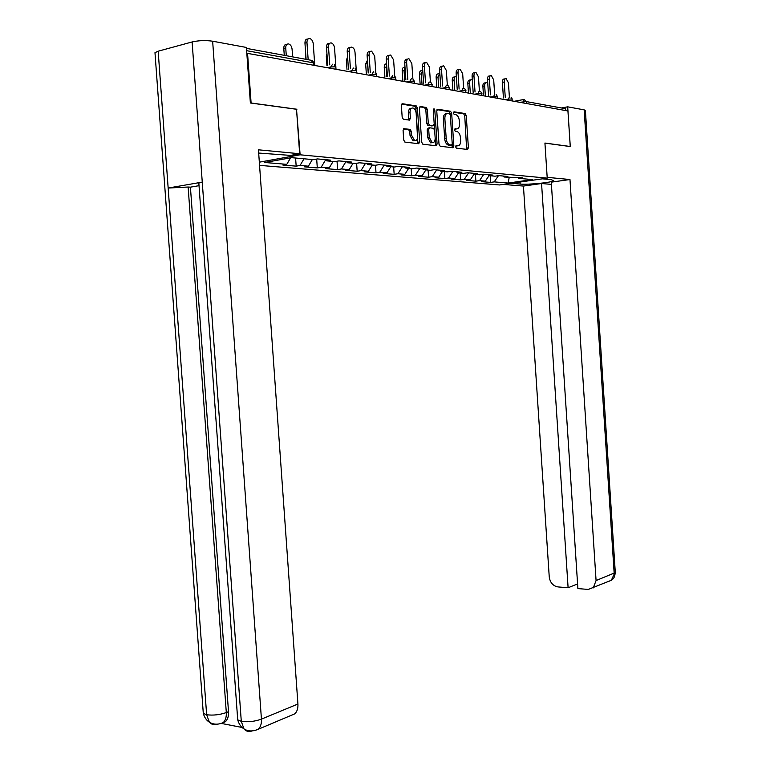 <?xml version="1.0" encoding="UTF-8"?>
<svg xmlns="http://www.w3.org/2000/svg" width="770" height="770" viewBox="0 0 770 770"><rect width="100%" height="100%" fill="white"/><g stroke="black" fill="none" stroke-linecap="round" stroke-linejoin="round"><path stroke-width="1.16" d="M455.609 146.81L456.35 148.148L467.496 149.467L468.401 147.802L466.235 115.5L465.157 113.556L453.992 111.804L453.338 112.959L454.108 114.335L455.878 114.634C457.813 115.471 458.968 117.55 459.363 120.88L459.536 123.595C459.575 127.079 458.593 128.85 456.581 128.917L455.128 128.715L454.473 129.889L455.224 131.247L457.082 131.535C458.978 132.382 460.114 134.442 460.489 137.705L460.672 140.419C460.71 143.894 459.719 145.694 457.707 145.799L456.264 145.626L455.609 146.81M404.115 128.59L403.076 130.361L403.74 140.063L404.885 142.084L418.697 143.73L419.708 141.978L417.398 107.935L416.214 105.885L402.421 103.719L401.372 105.461L402.171 117.194L403.365 119.254L409.39 120.11L410.42 118.368L410.025 112.603C410.035 109.34 411.036 107.819 413.038 108.031C414.799 108.791 415.848 110.62 416.195 113.517L417.715 135.963C417.706 139.303 416.666 140.843 414.597 140.564L411.565 135.193L411.305 131.429L410.15 129.399L403.692 128.667M296.912 109.244L251.097 102.997L247.555 53.38L567.933 110.967L570.243 146.492L544.929 143.047L547.229 178.14L300.117 154.799L296.527 109.321M439.016 144.279L440.228 146.262L452.924 147.753L453.857 146.059L451.653 113.238L450.546 111.265L437.726 109.253L436.754 110.938L439.016 144.279M436.118 145.78L422.817 144.202L421.7 142.209L419.39 108.243L420.401 106.539L426.185 107.454L427.34 109.475L428.274 123.142L429.516 125.173L433.231 125.683L434.213 123.98L433.25 109.841L434.001 108.676L434.8 110.081L437.091 144.057L436.118 145.78M259.336 162.181L300.117 154.799M259.567 165.377L499.595 184.954L547.229 178.14M295.593 158.023L296.171 166.147L300.059 165.473L304.006 158.793M296.171 166.147L282.879 165.04L286.786 164.347L264.784 162.489L291.589 157.658L313.428 159.65L317.49 158.928L330.638 160.141L326.596 160.843L334.883 161.604L338.916 160.901L351.543 162.066L347.53 162.759L355.49 163.481L359.494 162.797L371.621 163.914L367.637 164.588L375.288 165.28L379.264 164.626L390.939 165.694L386.983 166.349L394.346 167.023L398.292 166.378L409.525 167.408L405.597 168.043L412.691 168.688L416.608 168.062L427.427 169.053L423.529 169.679L430.363 170.295L434.251 169.689L444.675 170.651L440.815 171.248L447.399 171.854L451.249 171.248L461.317 172.182L457.476 172.769L463.838 173.346L467.659 172.759L477.371 173.654L473.569 174.232L479.7 174.79L483.493 174.222L492.867 175.088L489.094 175.647L495.033 176.186L498.787 175.627L507.844 176.465L504.109 177.013L522.32 177.793L518.614 178.332L532.349 179.583L508.142 183.058L494.215 181.884L498.44 175.685M490.182 175.743L490.625 182.403L494.215 181.884M490.625 182.403L481.702 181.662L485.312 181.133L479.498 180.642L483.81 174.251M475.427 174.405L475.879 181.171L479.498 180.642M475.879 181.171L466.659 180.401L470.297 179.862L464.291 179.352L468.622 172.855M460.181 173.009L460.643 179.901L464.291 179.352M460.643 179.901L451.105 179.102L454.772 178.553L448.554 178.024L452.914 171.402M444.406 171.575L444.877 178.582L448.554 178.024M444.877 178.582L435.012 177.755L438.708 177.187L432.268 176.648L436.657 169.91M428.082 170.093L428.563 177.216L432.268 176.648M428.563 177.216L418.351 176.359L422.066 175.781L415.405 175.223L419.823 168.361M411.17 168.553L411.671 175.801L415.405 175.223M411.671 175.801L401.083 174.915L404.828 174.328L397.917 173.741L402.364 166.753M393.653 166.955L394.163 174.338L397.917 173.741M394.163 174.338L383.19 173.423L386.964 172.817L379.793 172.21L384.269 165.078M375.49 165.252L376.01 172.827L379.793 172.21M376.01 172.827L364.624 171.874L368.426 171.248L360.986 170.622L365.481 163.356M356.625 163.288L357.174 171.248L360.986 170.622M357.174 171.248L345.355 170.257L349.185 169.621L341.457 168.967L345.98 161.556M337.029 161.228L337.616 169.612L341.457 168.967M337.616 169.612L325.335 168.582L329.194 167.927L321.157 167.254L325.623 159.823M316.682 159.072L317.298 167.908L321.157 167.254M317.298 167.908L304.525 166.849L308.404 166.176L300.059 165.473M325.489 159.669L326.596 160.843M308.404 166.176L312.351 159.554M346.423 161.594L347.53 162.759M329.194 167.927L333.112 161.44M366.549 163.452L367.637 164.588M349.185 169.621L353.083 163.259M385.905 165.232L386.983 166.349M368.426 171.248L372.305 165.011M404.529 166.946L405.597 168.043M386.964 172.817L390.823 166.695M422.47 168.601L423.529 169.679M404.828 174.328L408.668 168.322M439.757 170.189L440.815 171.248M422.066 175.781L425.877 169.891M456.437 171.729L457.476 172.769M438.708 177.187L442.49 171.402M472.53 173.212L473.569 174.232M454.772 178.553L458.535 172.865M488.074 174.646L489.094 175.647M470.297 179.862L474.041 174.28M503.089 176.022L504.109 177.013M485.312 181.133L489.056 175.599M565.786 110.582L565.661 108.743L526.343 101.592L526.468 103.507M517.613 177.36L518.614 178.332M508.142 183.058L509.201 177.475M247.555 53.38L246.852 53.563M286.786 164.347L290.588 157.84M455.734 145.992L457.274 145.876M456.235 128.975L454.579 129.119M466.639 149.37L464.743 115.77L463.665 113.835L453.424 112.227M450.219 114.566L449.045 111.554L436.994 109.667M452.077 147.657L452.221 144.308M451.586 145.058L452.24 143.874L450.296 115.019L449.526 113.642L447.909 113.382C445.859 113.421 444.839 115.202 444.868 118.744L446.205 138.581C446.59 141.844 447.726 143.913 449.622 144.789L451.586 145.058L450.315 145.28M446.629 113.633L446.408 113.671C444.348 113.71 443.337 115.49 443.366 119.023L444.868 118.744M450.075 145.318L448.121 145.039C446.215 144.173 445.079 142.113 444.704 138.85L443.366 119.023M419.64 106.953L426.099 107.434M432.114 125.895L427.879 125.423L426.753 123.421L425.829 109.773L424.578 107.723M434.213 124.143L434.617 130.13M435.175 138.34L435.579 144.317L437.091 144.057M429.227 137.32L432.172 142.594C434.155 142.845 435.156 141.334 435.166 138.061L434.636 130.303L433.52 128.321L429.689 127.781L428.697 129.504L429.227 137.32L427.716 137.589L430.661 142.854L432.259 142.623M429.294 127.859L428.168 128.061L427.186 129.784L428.697 129.504M427.716 137.589L427.186 129.784M435.291 145.684L435.579 144.317M414.741 140.612L413.067 140.843L410.035 135.462L409.775 131.709L408.62 129.678L403.365 128.975M411.411 108.31C409.467 108.185 408.495 109.706 408.495 112.901L410.025 112.603M408.61 120.005L408.495 112.901M417.879 143.634L415.867 108.243L414.693 106.193L401.632 104.142M487.757 83.41L486.582 82.573C485.293 82.534 484.667 83.66 484.686 85.961L482.877 86.317C482.857 84.026 483.493 82.9 484.773 82.939L485.678 82.756M484.686 85.961L485.341 95.846M482.877 86.317L483.512 95.788M509.365 96.77L508.441 82.862L506.111 78.607C504.841 78.559 504.215 79.695 504.235 82.024L502.396 82.39C502.367 80.07 502.993 78.935 504.263 78.983L505.216 78.79M503.426 97.963L502.396 82.39M505.274 97.607L504.235 82.024M520.029 182.038L520.164 184.059C528.384 184.896 552.408 182.49 553.697 180.671L551.166 179.66L542.35 178.833M520.164 184.059L511.174 183.298M503.378 184.415L523.436 186.071L541.56 183.52L568.106 587.77L557.952 586.923C553.004 585.951 550.098 582.611 549.241 576.903L523.436 186.071M551.416 184.386L541.56 183.52M584.17 109.869L585.412 110.688L615.249 571.831L611.351 580.272L588.261 589.445L577.885 588.578L551.272 182.153L569.973 179.526L596.076 580.561L614.152 573.082L584.17 109.869L567.692 106.828L570.281 146.56L544.939 143.114M547.181 177.35L569.973 179.526M561.388 107.964L567.692 106.828M577.577 583.901L568.106 587.77M593.247 587.914L596.076 580.561M198.881 183.818L198.824 183.039L202.26 182.105L192.115 41.955C198.785 40.444 205.629 40.194 212.645 41.214L246.41 47.451L250.375 102.987L296.527 109.273L299.655 153.74L290.531 155.405L258.681 153.047M299.655 153.74L258.45 149.813L297.923 704.021C298.144 708.313 297.114 711.586 294.814 713.828L290.694 715.561M155.088 54.054L154.982 52.658L158.168 51.205L168.158 188.044L188.13 187.023L226.313 712.568L228.507 711.701C228.748 716.158 227.708 719.498 225.389 721.731L221.673 723.29M192.115 41.955L158.168 51.205M237.574 717.919L237.718 719.854L241.289 721.346L202.26 182.105L168.158 188.044L206.639 714.743L209.344 722.144C211.509 724.58 214.166 725.263 217.313 724.185M221.876 723.531L242.155 727.477M199.016 185.676L190.421 187.158L228.507 711.701M190.421 187.158L188.13 187.023M212.645 41.214L261.434 719.122C254.755 721.519 248.036 722.26 241.289 721.346L243.955 728.863C246.159 731.404 248.845 732.106 252.011 730.961M472.328 80.003L471.606 79.647C470.278 79.608 469.623 80.744 469.642 83.083L467.823 83.458C467.804 81.12 468.458 79.984 469.787 80.032L470.653 79.849M469.642 83.083L470.306 92.939M467.823 83.458L468.468 93.083M456.369 76.702L456.119 76.625C454.743 76.577 454.069 77.741 454.088 80.109L452.25 80.494C452.231 78.126 452.914 76.962 454.29 77.019L455.108 76.846M454.088 80.109L454.743 89.926M452.25 80.494L452.914 90.292M439.843 73.468L437.986 77.039L436.138 77.433C436.118 75.017 436.821 73.843 438.255 73.901L439.025 73.727M437.986 77.039L438.65 86.798M436.138 77.433L436.792 87.174M422.73 70.311L421.315 73.853L419.458 74.257C419.438 71.802 420.17 70.599 421.652 70.667L422.364 70.513M421.315 73.853L421.979 83.535M419.458 74.257L420.112 83.93M405.001 67.269L404.048 70.561L402.171 70.975C402.152 68.472 402.912 67.25 404.442 67.327L405.001 67.202M409.428 120.12L409.322 118.58M404.048 70.561L404.702 80.147M402.171 70.975L402.825 80.552M493.406 97.569L494.61 94.036L493.705 79.916L491.298 75.585C489.98 75.527 489.335 76.682 489.354 79.05L487.497 79.425C487.468 77.067 488.122 75.912 489.441 75.97L490.346 75.778M488.546 95.22L487.497 79.425M490.413 94.854L489.354 79.05M479.412 91.149L478.459 76.865L475.976 72.457C474.609 72.399 473.945 73.564 473.964 75.97L472.087 76.365C472.058 73.959 472.732 72.794 474.099 72.852L474.965 72.669M473.155 92.371L472.087 76.365M475.032 91.996L473.964 75.97M463.646 88.204L462.674 73.718L460.114 69.223C458.699 69.156 458.006 70.34 458.025 72.784L456.129 73.189C456.11 70.744 456.803 69.56 458.217 69.627L459.045 69.444M457.216 89.426L456.129 73.189M459.113 89.041L458.025 72.784M447.332 85.201L446.331 70.455L443.674 65.864C442.211 65.787 441.489 67 441.508 69.493L439.603 69.906C439.583 67.414 440.305 66.21 441.768 66.278L442.548 66.114M440.709 86.365L439.603 69.906M442.625 85.971L441.508 69.493M430.42 82.149L429.4 67.067L426.647 62.389C425.127 62.312 424.376 63.535 424.395 66.076L422.47 66.499C422.461 63.958 423.211 62.736 424.722 62.813L425.444 62.659M423.606 83.198L422.47 66.499M425.531 82.794L424.395 66.076M386.617 64.449L386.145 67.134L384.249 67.558C384.23 65.036 385.01 63.804 386.579 63.852M386.145 67.134L386.79 76.625M384.249 67.558L384.904 77.039M412.893 79.079L411.834 63.564L408.986 58.789C407.407 58.693 406.627 59.945 406.647 62.524L404.702 62.957C404.693 60.378 405.472 59.136 407.051 59.223L407.715 59.078M405.867 79.907L404.702 62.957M407.802 79.483L406.647 62.524M367.588 62.389L367.569 63.592L365.663 64.025L367.444 60.253M367.569 63.592L368.214 72.948M365.663 64.025L366.308 73.371M394.702 75.941L393.605 59.916L390.659 55.045C389.023 54.949 388.205 56.21 388.224 58.847L386.271 59.29C386.251 56.662 387.069 55.402 388.706 55.498L389.302 55.363M387.445 76.48L386.271 59.29M389.399 76.047L388.224 58.847M347.799 60.022L346.365 60.358L347.578 56.797M346.365 60.358L347 69.541M375.827 72.755L374.682 56.143L371.621 51.157C369.918 51.051 369.071 52.341 369.09 55.026L367.117 55.488C367.107 52.803 367.954 51.513 369.658 51.629L370.168 51.503M368.32 72.919L367.117 55.488M370.293 72.476L369.09 55.026M327.135 56.345L326.316 56.547L326.942 53.582M326.316 56.547L326.942 65.546M356.221 69.637L355.008 52.206C354.662 49.472 353.603 47.779 351.842 47.124C350.071 46.999 349.185 48.308 349.195 51.051L347.212 51.523C347.203 48.789 348.088 47.48 349.859 47.605L350.292 47.499M348.435 69.213L347.212 51.523M350.427 68.761L349.195 51.051M305.613 52.543L305.526 51.195M305.469 52.581L305.94 59.319M335.874 67.067L334.555 48.125C334.19 45.334 333.092 43.601 331.264 42.918C329.416 42.793 328.501 44.121 328.501 46.912L326.509 47.403C326.499 44.612 327.423 43.284 329.271 43.418L329.608 43.332M327.76 65.354L326.509 47.403M329.753 64.882L328.501 46.912M292.629 56.864L292.08 49.174C291.705 46.364 290.56 44.621 288.644 43.938C286.709 43.803 285.737 45.151 285.737 47.961L283.784 48.452C283.784 45.642 284.756 44.304 286.69 44.439L286.854 44.39M285.737 47.961L286.286 55.7M283.784 48.452L284.274 55.334M314.776 65.46L313.265 43.871C312.889 41.022 311.754 39.251 309.848 38.548C307.923 38.404 306.961 39.761 306.97 42.61L304.958 43.12C304.958 40.271 305.911 38.914 307.836 39.058L308.067 39.001M306.094 59.348L304.958 43.12M308.164 59.723L306.97 42.61M514.196 101.303L523.523 99.542M522.897 102.872L524.033 99.445L526.343 101.592L519.808 102.314M246.477 48.375L310.839 60.224L313.428 62.842L246.641 50.685M313.602 65.248L313.428 62.842L314.189 63.371L314.333 65.383M508.402 100.264L508.325 99.118L511.906 98.964L512.425 100.986M509.567 96.779L508.325 99.118L505.274 99.705M497.516 98.31L496.977 96.24L490.249 97.001M477.872 94.777L477.795 93.593L474.695 94.209M461.798 91.89L461.711 90.677L458.583 91.312M445.127 88.887L445.05 87.665L441.893 88.309M427.851 85.788L427.764 84.536L424.578 85.201M409.909 82.563L409.823 81.283L406.618 81.966M391.285 79.214L391.199 77.914L387.964 78.617M371.929 75.73L371.843 74.411L368.589 75.133M351.803 72.12L351.707 70.763L348.435 71.514M330.85 68.347L330.753 66.971L327.452 67.741M479.133 91.187L477.795 93.593L481.519 93.43L482.078 95.528M463.097 88.232L461.711 90.677L465.503 90.514L466.1 92.66M446.485 85.181L445.05 87.665L448.92 87.501L449.536 89.686M429.256 82.005L427.764 84.536L431.71 84.363L432.365 86.596M411.382 78.713L409.823 81.283L413.856 81.12L414.539 83.391M392.815 75.306L391.199 77.914L395.318 77.741L396.04 80.07M373.527 71.754L371.843 74.411L376.049 74.238L376.809 76.615M353.469 68.058L351.707 70.763L356.01 70.59L356.683 71.052L356.818 73.015M332.592 64.218L330.753 66.971L335.152 66.798L335.864 67.288L336.009 69.281M456.215 146.05L457.707 145.799M455.08 129.187L456.581 128.917M463.588 113.816L465.08 113.536M464.743 115.77L466.235 115.5M466.909 148.042L468.401 147.802M448.958 111.534L450.46 111.246M450.152 113.527L451.653 113.238M452.356 146.31L453.857 146.059M444.704 138.85L446.205 138.581M448.535 145.135L450.036 144.876M425.829 109.773L427.34 109.475M426.753 123.421L428.274 123.142M427.995 125.452L429.516 125.173M431.72 125.962L433.231 125.683M433.289 110.37L434.8 110.081M408.485 129.649L410.015 129.37M409.775 131.709L411.305 131.429M410.035 135.462L411.565 135.193M408.889 118.657L410.42 118.368M414.597 106.173L416.127 105.865M415.867 108.243L417.398 107.935M418.187 142.238L419.708 141.978M615.288 572.274C614.527 579.377 612.371 579.107 611.351 580.272L607.8 581.774M243.955 728.863C247.93 731.5 252.714 731.625 258.316 729.229C260.635 726.928 261.675 723.569 261.434 719.122L297.923 704.021M203.165 711.567L203.299 713.376L206.639 714.743C213.107 715.58 219.671 714.858 226.313 712.568C226.505 717.149 225.466 720.499 223.194 722.606L225.389 721.731M512.291 99.099L511.097 97.193M497.382 96.394L496.159 94.45M481.943 93.584L480.692 91.611M465.956 90.677L464.676 88.675M449.391 87.665L448.082 85.624M432.22 84.546L430.873 82.467M414.395 81.312L413.018 79.185M395.886 77.943L394.471 75.778M376.655 74.449L375.192 72.236M356.654 70.811L355.153 68.559M335.836 67.038L334.296 64.728M314.16 63.092L312.562 60.734M463.665 113.835L465.157 113.556M449.045 111.554L450.546 111.265M448.121 145.039L449.622 144.789M424.665 107.742L426.185 107.454M427.879 125.423L429.4 125.144M430.661 142.854L432.172 142.594M408.62 129.678L410.15 129.399M413.067 140.843L414.597 140.564M414.693 106.193L416.214 105.885M154.982 52.658L203.299 713.376C205.08 719.825 208.872 721.837 209.286 722.077M198.833 183.039L237.718 719.854C239.528 726.37 243.359 728.487 243.898 728.786M294.814 713.828L258.316 729.229M209.344 722.144C213.473 724.695 218.093 724.849 223.194 722.606"/></g></svg>
